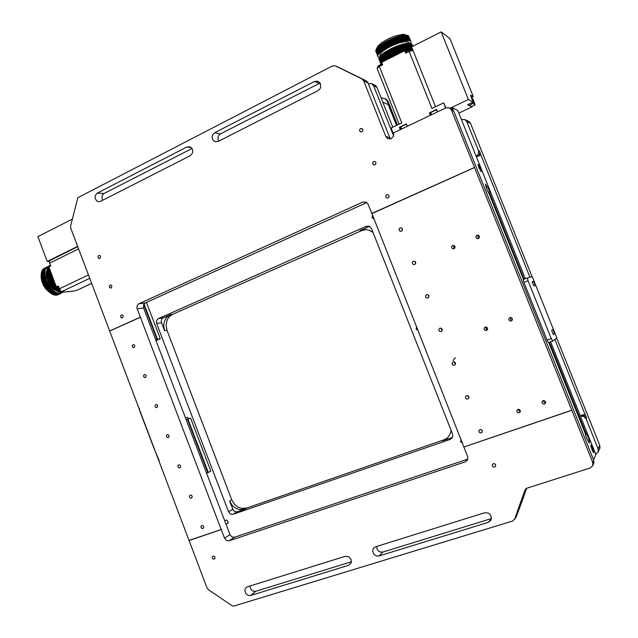 <?xml version="1.0" encoding="UTF-8"?>
<svg xmlns="http://www.w3.org/2000/svg" width="638" height="638" viewBox="0 0 638 638"><rect width="100%" height="100%" fill="white"/><g stroke="black" fill="none" stroke-linecap="round" stroke-linejoin="round"><path stroke-width="0.96" d="M396.908 125.231L387.114 100.82L384.578 98.435L381.125 97.877M382.84 102.184L388.231 104.576L396.549 125.407M397.434 124.984L388.032 101.426L386.532 99.544L384.243 98.284M60.777 293.145L63.138 292.1M63.337 292.084L62.213 292.627M61.583 293.057L57.914 294.788M60.275 293.281L57.165 295.075L61.009 293.033M62.404 292.451L63.497 292.068M59.757 293.36L56.686 295.171L60.514 293.169M59.214 293.384L56.144 295.227L59.996 293.249M62.309 292.164L61.639 292.611L62.604 292.148M62.891 292.124L61.87 292.499M58.648 293.352L55.578 295.219L59.454 293.265M62.141 291.941L60.793 292.579L62.213 292.06M54.102 294.963L57.723 293.001L54.102 294.963L58.369 293.36L54.764 295.123L58.895 293.233M62.014 291.63L60.203 292.491L62.077 291.789M57.763 293.217L58.313 293.145M61.527 291.422L59.884 292.419L61.854 291.494M53.48 294.764L57.117 292.802L53.728 294.852L57.723 293.001M61.025 291.167L58.991 292.14L61.264 291.311M61.272 291.311L59.549 292.124M52.858 294.509L56.503 292.547L53.145 294.636L57.117 292.802M60.586 290.824L58.361 291.877L60.801 291.008M60.833 291.032L58.903 291.909M52.651 294.389L56.503 292.547M60.187 290.394L57.731 291.566L60.379 290.617M60.435 290.673L58.257 291.63M52.029 294.086L55.881 292.244M59.828 289.899L57.093 291.199L60.004 290.154M60.068 290.242L57.603 291.303M51.399 293.727L55.251 291.885M59.501 289.325L56.455 290.784L59.661 289.62M59.733 289.748L56.949 290.912M50.761 293.32L54.621 291.478M59.238 288.679L55.817 290.314L59.366 289.014M59.43 289.173L56.296 290.481M50.131 292.858L53.991 291.016M58.975 287.985L55.179 289.804L59.103 288.336M59.182 288.536L55.65 289.995M49.501 292.356L53.361 290.513M58.696 287.252L54.549 289.237L58.84 287.626M58.919 287.85L55.012 289.453M48.879 291.805L48.568 291.51L52.428 289.66L52.707 290.123L48.879 291.805L52.739 289.955M58.409 286.486L53.927 288.631L54.238 288.942L58.552 286.877M58.648 287.124L54.374 288.878M48.265 291.215L47.962 290.896L51.822 289.046L52.077 289.516L48.4 291.279L52.125 289.365M56.591 286.414L53.313 287.985L53.616 288.32L57.332 286.534M58.178 286.462L53.752 288.248M47.667 290.585L47.364 290.25L51.223 288.392L51.471 288.87L47.786 290.641L51.526 288.727M55.769 285.832L52.715 287.299L53.01 287.65L56.096 286.167M56.471 286.358L53.145 287.586M47.076 289.915L46.781 289.556L50.641 287.698L50.873 288.193L47.188 289.955L50.936 288.057M55.45 284.987L52.133 286.582L52.42 286.948L55.61 285.417M55.737 285.752L52.547 286.885M46.502 289.205L46.215 288.839L50.123 287.028L50.29 287.467L46.606 289.237L50.362 287.347M55.123 284.117L51.566 285.832L51.845 286.207L55.291 284.556M55.426 284.915L51.973 286.151M45.944 288.464L45.673 288.081L49.533 286.223L49.724 286.717L45.944 288.464L49.812 286.606M54.788 283.232L51.024 285.042L51.295 285.441L54.956 283.679M55.099 284.062L51.415 285.385M45.41 287.698L45.146 287.299L49.006 285.441L49.182 285.936L45.41 287.698L49.278 285.84M54.453 282.331L50.506 284.237L50.761 284.644L54.621 282.786M54.772 283.192L51.12 284.947L50.88 284.588M44.899 286.909L44.652 286.494L48.512 284.628L48.663 285.13L44.899 286.909L48.767 285.042M54.11 281.43L50.011 283.408L50.258 283.822L54.278 281.884M54.437 282.307L50.609 284.157L50.378 283.766M44.413 286.087L44.189 285.664L48.033 283.806L48.281 284.229L44.413 286.087L48.281 284.229M53.759 280.513L49.549 282.554L49.78 282.985L53.935 280.975M54.102 281.414L50.123 283.336L49.892 282.929M43.799 284.795L47.595 282.961L43.743 284.827L43.36 283.934L47.188 282.1L43.32 283.974M53.592 280.058L49.325 282.124L53.592 280.058M47.595 282.961L47.722 283.439L43.958 285.258L43.735 284.827M49.66 282.498L49.445 282.068M53.249 279.165L48.903 281.246L53.249 279.149M47.188 282.1L47.387 282.538L43.583 284.357M49.23 281.629L49.03 281.206M53.417 279.603L49.11 281.685L49.325 282.124M42.993 283.041L46.805 281.23L42.937 283.105L42.642 282.156L46.454 280.361L42.594 282.227M52.914 278.272L48.52 280.369L52.906 278.24M46.805 281.23L46.989 281.677L43.137 283.543L42.937 283.105M48.823 280.752L48.648 280.337M53.074 278.694L48.703 280.808L48.903 281.246M52.579 277.386L48.161 279.476L52.563 277.339M46.454 280.361L46.63 280.8L42.81 282.602M48.456 279.867L48.297 279.46M52.731 277.785L48.336 279.923L48.52 280.369M42.323 281.27L46.143 279.484L42.283 281.358L42.044 280.377L45.864 278.607L42.004 280.481M52.252 276.517L47.842 278.583L52.228 276.453M46.143 279.484L46.295 279.923L42.435 281.797L42.283 281.358M48.121 278.973L47.986 278.583M52.396 276.892L48.002 279.029L48.161 279.476M51.933 275.656L47.563 277.697L51.901 275.584M45.864 278.607L46 279.045L42.18 280.824M52.069 276.015L47.698 278.136L47.842 278.583M41.797 279.492L45.625 277.737L41.773 279.611L41.598 278.623L45.426 276.876L41.574 278.75M51.614 274.819L47.324 276.804L51.582 274.739M45.625 277.737L45.745 278.176L41.885 280.05L41.773 279.611M51.742 275.153L47.435 277.251L47.563 277.697M51.311 274.013L47.116 275.935L51.271 273.909M45.426 276.876L45.521 277.307L41.693 279.053M51.423 274.316L47.212 276.366L47.324 276.804M41.438 277.753L45.266 276.023L41.414 277.905L41.318 276.908L45.146 275.185L41.295 277.067M51.008 273.224L46.957 275.066L50.968 273.112M45.266 276.023L45.346 276.453L41.486 278.327L41.414 277.905M51.12 273.503L47.029 275.496L47.116 275.935M50.729 272.466L46.829 274.22L50.681 272.338M45.146 275.185L41.374 277.331M50.825 272.721L46.957 275.066M41.239 276.087L45.067 274.372L41.215 276.254L41.199 275.281L45.027 273.582L41.175 275.464M50.458 271.748L46.749 273.391L50.402 271.605M45.067 274.372L41.215 276.254M50.538 271.971L46.829 274.22M50.195 271.062L46.71 272.586L50.139 270.911M45.027 273.582L41.215 275.68M50.266 271.254L46.749 273.391M41.199 274.5L45.035 272.817L41.183 274.699L41.247 273.758L44.915 271.963L41.231 273.965M49.955 270.416L46.71 271.812L49.892 270.257M45.035 272.817L41.183 274.699M50.011 270.576L46.71 272.586M49.724 269.81L46.749 271.062L49.66 269.643M45.075 272.083L41.223 274.125L41.063 277.155L41.789 281.206L43.424 285.25L45.832 289.014L51.311 293.671M49.772 269.938L46.71 271.812M41.334 273.04L45.003 271.246M49.509 269.252L46.837 270.345L49.445 269.069M45.162 271.381L41.247 273.758M49.549 269.348L46.749 271.062M41.462 272.362L45.123 270.568M49.317 268.734L46.965 269.667L49.246 268.55M49.341 268.805L47.14 269.579M41.63 271.724L45.29 269.93M49.142 268.271L47.124 269.029L49.07 268.08M49.158 268.303L46.965 269.667M41.837 271.126L45.497 269.332M47.124 269.029L49.118 267.561M42.06 270.791L45.641 269.076M47.698 268.024L49.278 267.043M49.198 267.29L47.332 268.431M42.347 270.249L45.92 268.574M47.954 267.497L50.673 265.99M46.167 268.454L42.084 270.568M49.349 266.812L47.579 267.88M42.666 269.754L46.239 268.119M48.249 267.019L50.577 265.735M46.478 268L42.371 270.065M50.617 265.855L47.858 267.37M43.025 269.316L46.59 267.713M48.584 266.58L50.498 265.536M46.829 267.593L42.69 269.603M50.53 265.623L48.177 266.907M43.416 268.917L46.973 267.354M48.951 266.206L50.442 265.392M47.212 267.242L43.049 269.196M50.466 265.456L47.826 266.812M43.847 268.574L47.387 267.059M49.325 265.839L50.41 265.304L49.349 265.871M47.619 266.939L43.432 268.837M50.426 265.344L48.911 266.142M44.301 268.279L47.946 266.485M49.78 265.591L50.402 265.28M48.057 266.692L43.855 268.526M58.353 291.789L53.823 289.604L50.904 286.606L48.616 283.073L46.399 276.988L46.111 273.04L46.837 270.345M44.883 273.885L44.907 274.292M44.947 274.699L44.987 275.122M45.043 275.536L45.115 275.967M45.186 276.398L45.274 276.828M45.37 277.267L45.481 277.705M45.593 278.144L45.721 278.591M45.856 279.037L46 279.484M46.151 279.923L46.319 280.369M46.494 280.816L46.67 281.262M46.861 281.701L47.06 282.14M47.268 282.578L47.483 283.017M47.698 283.447L47.93 283.87M48.169 284.293L48.408 284.715M48.663 285.13L48.919 285.537M49.182 285.936L49.453 286.326M49.724 286.717L50.003 287.1M50.29 287.467L50.577 287.834M50.873 288.193L51.168 288.536M51.471 288.87L51.774 289.197M52.077 289.516L52.388 289.827M52.707 290.123L53.018 290.41M53.337 290.681L53.656 290.944M53.975 291.199L54.294 291.438M41.271 276.493L41.318 276.908M41.51 278.184L41.598 278.623M41.917 279.93L42.044 280.377M42.475 281.709L42.642 282.156M43.185 283.487L43.376 283.926M44.022 285.226L44.253 285.649M44.485 286.071L44.732 286.494M44.979 286.901L45.234 287.307M45.497 287.706L45.769 288.105M46.04 288.488L46.319 288.87M46.606 289.237L46.893 289.604M47.188 289.955L47.483 290.306M47.786 290.641L48.097 290.968M48.4 291.279L48.711 291.59M49.022 291.885L49.341 292.172M49.66 292.443L49.979 292.706M50.298 292.954L50.617 293.193M61.591 293.057L57.962 294.78M91.609 283.4L77.485 290.075L73.593 291.103L62.372 292.172L61.966 291.502M55.889 285.872L49.142 267.474L49.397 266.684L50.689 266.046L49.437 262.657L49.469 260.838L77.677 246.667M62.404 292.14L63.832 291.335L61.687 291.462L60.546 290.784L58.202 285.944L56.894 286.574L56.224 286.231M49.142 267.474L49.238 268.239M73.115 291.151L73.593 291.103M62.532 291.949L62.349 291.47M58.393 286.446L56.894 286.574M49.325 261.325L47.228 261.413L77.589 246.428M47.228 261.413L37.873 236.618L72.238 219.177M368.365 83.801L371.444 83.586L375.319 85.34L376.635 86.688L392.785 127.209M593.715 450.173L592.423 447.047L593.715 450.173M593.045 449.176L593.5 449.024M480.932 169.182L479.8 166.159L480.932 169.182M479.999 167.379L480.438 167.18M436.91 110.326L435.244 110.334L431.256 112.248L430.786 112.878L431.519 114.728M471.697 98.938L471.96 97.877L473.125 99.217L475.079 104.847L471.219 106.849L469.919 105.079M474.066 102.877L472.75 99.6L474.034 101.594L474.489 103.117L474.066 102.877M473.548 101.825L474.034 101.594M450.117 108.205L468.348 99.528L472.989 102.16L467.654 104.688L468.866 105.573L472.471 103.874L471.562 102.838M467.965 104.544L468.284 105.031M469.09 105.469L470.653 106.315M598.133 451.959L599.967 448.059L599.832 445.412L598.141 448.897L598.085 452.079L595.709 454.2M461.441 119.513L464.807 119.529L469.153 121.651L470.525 123.389L532.084 276.701M556.767 338.148L599.832 445.412M476.45 156.924L480.853 154.938L529.955 277.251M554.932 339.472L584.934 414.198L580.285 415.761M464.807 119.529L466.689 121.443L478.46 150.751L479.569 151.158L480.853 154.938M584.934 414.198L586.673 417.946L586.091 418.879L598.141 448.897M582.183 415.123L584.95 415.872L586.673 417.946M468.89 396.884L468.188 395.903M453.155 360.717L453.993 358.971L455.428 357.862M455.58 363.477L454.87 362.153M442.238 330.069L441.687 328.61M428.919 296.678L428.6 295.274M415.665 263.247L415.561 262.194M400.736 231.339L399.563 230.828L399.069 229.536L399.563 228.332L400.855 227.79L402.012 228.3L402.498 229.584L402.012 230.789L400.784 231.339M206.56 473.268L207.844 472.646L187.468 419.23L186.137 419.708M187.468 419.23L187.931 419.062L198.099 445.707L208.291 472.431L207.836 472.63M208.291 472.431L210.851 471.195L190.587 418.097L187.931 419.062M155.592 339.607L156.996 339.328L143.702 304.47M144.028 303.951L157.482 339.233L156.996 339.328M157.482 339.233L160.29 338.69L146.453 302.428M160.29 338.69L155.991 340.644M592.742 465.62L593.97 462.821L593.755 460.285L592.734 462.406L592.686 465.748L590.477 467.877L526.31 488.389L524.835 490.319L514.77 518.885L512.458 521.047L234.337 605.964L232.376 605.933L208.626 589.815L207.063 587.885L109.632 330.947L140.336 317.198L136.915 308.01L137.074 305.833L138.558 303.943L362.751 202.063L366.013 202.063L367.839 203.761L371.946 213.531L467.742 456.792L467.502 459.926L465.349 461.832L229.194 540.753L226.865 540.641L224.52 538.161L140.336 317.198M366.108 80.787L361.826 78.857L363.732 80.954L385.791 136.524L389.786 137.736L367.823 82.485L366.284 80.882L356.634 76.129M214.958 557.205L214.982 558.37L214.177 559.159L213.084 559.008L212.263 557.947L212.342 556.783L213.1 556.137L214.185 556.288L214.958 557.205M203.65 526.541L203.713 527.602L202.964 528.471L201.752 528.344L201.018 527.451L200.962 526.382L201.72 525.521L202.916 525.648L203.65 526.541M192.102 496.157L192.15 497.265L191.352 498.118L190.347 498.055L189.486 497.098L189.438 495.981L190.244 495.128L191.24 495.2L192.102 496.157M180.586 465.86L180.618 467.024L179.9 467.814L178.799 467.758L177.986 466.833L177.954 465.668L178.672 464.879L179.772 464.935L180.586 465.86M169.102 435.658L168.48 437.596L167.443 437.628L166.59 436.815L166.454 435.618L167.148 434.725L168.344 434.765L169.102 435.658M157.65 405.545L157.107 407.459L156.103 407.578L155.225 406.869L154.994 405.688L155.64 404.675L156.796 404.612L157.65 405.545M146.238 375.527L145.639 377.481L144.643 377.56L143.749 376.731L143.646 375.471L144.443 374.57L145.576 374.697L146.238 375.527M134.865 345.597L134.203 347.59L133.222 347.63L132.385 346.825L132.297 345.525L132.991 344.695L133.98 344.664L134.865 345.597M123.19 315.802L122.632 317.756L121.643 317.884L120.789 317.182L120.598 315.93L121.236 314.973L122.36 314.901L123.19 315.802M111.873 286.031L111.275 288.033L109.553 287.547L109.265 286.382L109.832 285.298L110.972 285.114L111.873 286.031M100.589 256.356L100.102 258.294L99.073 258.486L98.276 257.88L98.005 256.707L98.603 255.615L99.751 255.463L100.589 256.356M494.522 463.754L495.519 464.639M495.614 464.839L495.535 466.306L494.442 467.112L492.911 466.761L492.201 465.692L492.44 464.336L493.461 463.666L494.753 463.866L495.614 464.839M480.996 429.526L482.376 431.025M482.272 430.658L482.264 431.99L481.204 432.923L479.76 432.724L478.915 431.663L479.05 430.315L480.047 429.534L481.251 429.613L482.272 430.658M467.694 395.656L468.97 397.426M468.842 396.74L468.842 398.048L467.829 399.005L466.49 398.917L465.557 397.921L465.557 396.605L466.585 395.656L467.917 395.751L468.842 396.74M454.487 361.929L454.655 363.086L455.556 363.915M455.46 362.942L455.404 364.378L454.455 365.215L453.02 365.096L452.198 364.162L452.175 362.886L453.211 361.874L454.439 361.913L455.46 362.942M441.352 328.355L441.384 329.583L442.158 330.476M442.118 329.248L442.094 330.644L441.089 331.561L439.781 331.481L438.88 330.516L438.912 329.112L439.933 328.195L441.233 328.291L442.118 329.248M428.281 294.939L428.784 297.109M428.824 295.681L428.84 296.981L427.962 297.938L426.551 297.962L425.61 296.981L425.602 295.673L426.487 294.716L427.899 294.708L428.824 295.681M415.25 261.692L415.458 263.797M415.577 262.218L415.553 263.614L414.756 264.475L413.344 264.539L412.379 263.558L412.411 262.154L413.408 261.213L414.772 261.309L415.577 262.218M402.243 228.611L402.203 230.541M389.013 195.611L389.028 196.919L388.175 197.908L386.947 198.043L385.966 197.254L385.846 195.722L386.708 194.734L388.064 194.654L389.013 195.611M375.886 162.467L375.886 163.83L374.969 164.827L373.82 164.923L372.847 164.126L372.767 162.562L373.693 161.566L375.056 161.566L375.886 162.467M362.807 129.434L362.791 130.854L362.041 131.731L360.741 131.906L359.832 131.205L359.625 129.809L360.47 128.645L361.89 128.501L362.807 129.434M366.778 202.533L145.241 302.978L143.63 304.605L143.518 307.931L229.983 534.676L231.913 536.933L234.609 537.236L467.806 459.129M453.785 111.187L452.549 109.513L449.487 107.902L451.497 110.079L453.785 111.187L593.755 460.285M385.791 136.524L387.848 138.725L391.038 138.773L393.471 136.333L393.542 132.832L446.034 107.822L449.487 107.902M479.353 236.188L479.393 237.44L478.372 238.564L477.041 238.612L475.996 237.599L475.964 236.331L476.993 235.215L478.325 235.175L479.353 236.188M478.636 235.326L477.774 236.881L478.644 238.421M487.496 328.139L487.488 329.495L486.523 330.444L485.127 330.428L484.146 329.423L484.162 328.052L485.143 327.103L486.531 327.135L487.496 328.139M486.124 327.007L486.028 328.722L487.368 329.734M545.538 401.765L545.562 403.041L544.501 404.069L542.938 403.942L542.013 402.841L542.109 401.533L543.113 400.656L544.413 400.672L545.538 401.765M543.321 400.6L543.975 402.275L545.649 402.674M520.305 410.513L520.313 411.829L519.244 412.81L517.729 412.65L516.852 411.566L516.971 410.226L517.976 409.397L519.236 409.444L520.305 410.513M518.351 409.317L518.933 410.88L520.425 411.374M512.306 318.625L512.298 319.997L511.317 320.962L509.89 320.954L508.893 319.941L508.909 318.553L509.914 317.588L511.325 317.62L512.306 318.625M510.759 317.477L510.583 319.319L512.099 320.348M454.958 246.443L454.91 247.903L454.049 248.764L452.749 248.852L451.72 247.951L451.624 246.603L452.589 245.494L454.041 245.478L454.958 246.443M454.304 245.622L453.634 247.097L454.431 248.525M109.632 330.947L70.627 227.957L70.619 225.884L77.82 197.708L332.231 66.049L334.862 65.698L339.113 67.548M523.463 497.257L526.733 488.134M516.286 516.692L523.631 496.922M371.731 213.523L474.505 167.475L451.497 110.079M361.826 78.857L335.54 65.921M214.687 132.736L314.454 81.481L317.78 81.178L320.34 83.387L320.643 87.422L319.853 89.009L318.035 90.58L218.084 141.477L214.783 141.612L212.55 139.347L212.111 136.915L212.518 135.152L214.687 132.736L220.469 133.916L218.794 135.423L218.036 137.17L217.949 139.052L218.73 141.15M186.91 147.011L190.06 146.852L192.317 149.085L192.772 151.501L192.381 153.256L190.252 155.648L100.445 201.377L98.707 201.752L96.545 200.834L95.054 198.075L95.269 195.459L97.271 193.059L186.91 147.011L191.4 147.753M356.666 76.145L339.217 67.588M488.341 522.323L379.044 555.953L376.42 555.945L373.956 554.342L372.632 551.025L373.397 548.377L375.391 546.878L484.593 512.824L488.214 513.064L489.864 514.172L491.3 516.469L491.053 520.042L488.341 522.323L491.507 518.503M376.651 546.487L377.082 549.166L378.35 550.897L380.296 552.022L382.959 552.053L491.053 518.67M191.998 148.494L104.082 193.505L102.574 194.893L101.913 196.528L102.582 200.292M348.643 565.308L250.662 595.461L248.206 595.374L245.925 593.699L244.817 590.381L245.718 587.901L247.369 586.8L345.166 556.304L348.627 556.695L351.099 559.478L351.123 563.035L348.643 565.308L351.155 562.947M250.088 585.955L250.287 587.909L251.675 590.142L253.446 591.235L255.854 591.298L351.434 561.783M320.124 83.004L220.469 133.916M592.734 462.406L571.847 410.298L463.898 447.023M221.242 529.572L189.095 540.514M474.505 167.475L571.847 410.298M571.935 410.178L464.057 446.887M371.946 213.531L474.656 167.515M109.967 330.891L140.655 317.15M221.522 529.404L189.39 540.338M390.528 138.94L389.786 137.736M389.108 195.93L388.957 197.086M374.123 219.049L372.106 217.622L372.6 215.205M462.63 443.282L460.564 441.759L461.083 439.351M418.121 330.532L416.096 329.088L416.59 326.648M185.57 418.217L187.317 417.22L188.952 418.688M224.736 520.927L226.426 519.994L228.213 521.621L227.75 523.575L225.852 523.846M450.324 439.343L233.109 514.292L230.836 514.204L228.54 511.804L156.653 323.45L156.477 320.978L157.761 318.928L366.332 226.275L369.306 226.219L371.515 228.484L452.613 434.095L452.549 437.325L450.324 439.343L452.374 437.668M451.114 430.299L450.428 433.202L448.673 436.456L445.922 439.151L442.708 440.81L452.501 437.421M365.949 229.568L361.579 230.621L172.691 314.279L169.708 316.296L167.347 319.55L166.039 325.077L166.965 330.356L231.714 499.833L234.585 504.451L237.99 507.098L241.922 508.414L246.802 507.968L443.968 439.797L447.079 438.21M237.312 511.772L244.761 509.204L239.856 509.642L235.908 508.326L232.495 505.663L229.608 501.021L233.372 510.376L235.055 511.692L237.312 511.772L233.109 514.292M371.675 83.682L373.661 85.787L393.606 135.982M161.486 322.645L164.596 330.787L163.663 325.484L164.429 321.249L166.454 317.628L170.33 314.646L162.299 318.41L161.31 320.196L161.486 322.645L156.653 323.45M366.332 226.275L369.577 226.338L359.936 230.613L363.261 229.656L366.475 229.616L369.976 230.557L373.094 232.479M552.763 341.027L556.878 338.068L553.353 329.272L532.228 276.661L527.419 277.897L527.961 280.481L551.264 338.555L552.763 341.027M552.859 329.543L554.629 333.554L553.433 334.623L551.647 330.564L552.859 329.543M533.926 286.023L532.132 281.98L533.504 281.342L535.282 285.353L533.926 286.023M523.256 279.556L527.411 277.905L523.256 279.548L523.575 281.557L547.524 341.218L548.481 342.598L552.731 341.043L548.536 342.59M580.476 416.231L583.81 416.486L586.091 418.879M159.229 460.803L153.718 447.685L139.921 411.263L139.243 408.097M479.569 151.158L479.76 153.71L478.356 156.063M478.46 150.751L478.444 153.965L476.219 156.366M486.595 329.407L485.885 327.613M393.845 134.674L391.086 128.023L401.781 122.903L379.347 66.535L377.082 68.226L399.173 124.147M454.368 248.477L453.658 246.707M519.085 411L518.407 409.317M471.865 106.977L458.874 113.109M407.355 126.244L406.406 123.852L399.284 127.249L400.935 127.6M400.887 127.281L403.168 125.479L406.661 124.49M436.918 110.207L437.604 111.833L436.631 109.409L429.334 112.894L430.953 113.293M445.978 107.846L443.625 102.854L445.683 107.981M400.233 129.642L399.284 127.249M430.307 115.311L429.334 112.894M443.625 102.854L431.91 108.468L409.11 51.463L405.712 53.185L404.963 51.319L404.045 50.984L382.314 62.014L381.939 63.002L382.672 64.853L379.347 66.535M594.002 449.95L595.932 454.766L593.531 459.727M453.283 110.278L452.222 107.647L450.58 108.436M478.907 167.738L478.045 164.429L479.808 165.545L481.411 169.158L481.259 171.638L478.907 167.738M593.97 451.768L593.739 452.693L592.893 451.616L590.947 446.472L590.852 445.053L591.546 445.579L590.828 445.81M592.574 446.385L550.626 341.824M525.313 278.734L481.507 169.533M480.119 166.071L457.789 110.422L452.222 107.647M523.495 279.46L489.322 194.263L486.73 189.398L485.47 184.007L488.716 189.279L490.144 194.407L524.157 279.197M549.446 342.255L585.437 431.982L587.989 436.751L589.329 441.025L589.36 443.067L586.529 438.242L584.974 432.755L548.776 342.502M584.759 432.205L585.437 431.982M490.144 194.407L489.498 194.694M435.531 106.729L411.598 46.909L441.161 31.9L449.957 38.631L473.221 96.474L471.123 97.47M468.348 99.528L441.161 31.9M472.989 102.16L470.573 95.261L473.221 96.474M377.624 67.62L377.848 66.089L382.234 63.736M412.945 50.298L409.11 51.463M377.529 67.373L380.822 65.706L380.711 64.605M382.577 64.597L380.854 65.77M382.314 62.014L382.84 61.136L403.296 50.753L404.045 50.984M404.963 51.319L407.387 51.893L412.666 49.581M405.074 51.383L409.995 49.764L410.202 50.968M412.276 48.608L409.995 49.764M378.996 59.175L381.077 64.414L378.932 58.879M381.077 64.414L378.9 58.895M381.125 64.39L378.948 58.552M381.245 64.326L379.02 58.194M381.42 64.223L379.171 57.819M381.668 64.087L378.94 57.268M382.162 63.561L379.323 57.268L379.666 56.989M381.995 62.843L379.602 56.838L380.009 56.535M382.258 62.173L379.953 56.383L380.415 56.048L382.553 61.503M382.577 61.463L380.36 55.913L380.886 55.546M383.071 61.025L380.838 55.418L381.42 55.027M383.685 60.714L381.372 54.916L382.01 54.501M384.347 60.371L381.971 54.389L382.656 53.959M385.065 60.004L382.617 53.863L383.366 53.417M385.838 59.621L383.326 53.321L384.116 52.858M386.652 59.206L384.084 52.771L384.921 52.3M387.505 58.768L384.889 52.22L385.775 51.742M389.268 57.707L389.73 57.428L387.099 50.825L386.636 51.104L389.411 57.715L388.375 58.257L386.867 54.485L385.743 51.662L386.668 51.184M387.099 50.825L387.601 50.625M391.174 56.615L391.668 56.343L389.028 49.724L388.638 49.939L391.285 56.638L390.201 57.157L387.569 50.554L388.566 50.075M389.028 49.724L389.563 49.533M393.191 55.538L393.71 55.283L391.07 48.663L390.552 48.927L393.271 55.586L392.171 56.072L390.847 52.763L389.531 49.461L390.584 48.998M391.07 48.663L391.62 48.472M395.297 54.517L395.831 54.27L393.191 47.643L392.657 47.898L395.345 54.573L394.236 55.02L394.045 54.549L391.596 48.4L392.681 47.962M393.191 47.643L393.758 47.475M396.373 54.023L393.845 47.348L394.268 47.164L396.908 53.783L395.831 54.27M394.3 47.236L395.353 46.702L397.809 52.85L397.992 53.321L396.908 53.783M395.377 46.773L396.429 46.255L399.077 52.882L398.535 53.169M396.461 46.327L397.514 45.832L400.122 52.364M397.538 45.912L398.583 45.442L401.142 51.845M398.614 45.513L399.635 45.075L402.139 51.335M399.667 45.146L400.68 44.732L403.12 50.841M400.712 44.812L401.693 44.421L404.261 51.064M401.725 44.508L402.682 44.142L405.329 50.761L404.396 51.112M402.714 44.229L403.647 43.894L406.286 50.514L405.329 50.761M403.679 43.982L404.564 43.687L407.211 50.29L406.286 50.514M404.604 43.775L405.449 43.504L405.832 44.445L408.097 50.115L407.211 50.29M405.489 43.599L406.294 43.36L407.052 45.242L408.934 49.963L408.097 50.115M406.334 43.464L407.092 43.248L407.283 43.719L409.732 49.852L408.934 49.963M407.14 43.36L407.841 43.177L410.394 49.565M407.889 43.296L408.535 43.137L410.984 49.262M408.583 43.272L409.173 43.137L411.518 48.99L409.237 43.288L409.755 43.169L411.988 48.759M409.811 43.328L410.274 43.24L411.717 46.845M410.792 43.496L412.347 46.526M411.183 43.631L412.563 46.422M411.51 43.799L412.706 46.343M411.773 44.006L412.794 46.303L412.028 44.365M409.253 43.288L408.256 41.901L405.074 41.606L399.619 42.762L392.856 45.306L386.803 48.464L382.282 51.686L379.937 54.605L380.12 56.184M392.673 44.756L392.171 45.067L389.954 39.516L390.488 39.269L392.673 44.756L393.207 44.516L391.198 38.95L393.75 44.277L394.292 44.054L392.338 38.463L394.834 43.823L395.377 43.607L393.447 38.017L395.911 43.392L396.453 43.185L394.276 37.698L394.874 37.69L396.988 42.985L397.522 42.794L395.249 37.347L395.704 37.179L398.056 42.61L398.583 42.427L396.477 36.916L396.988 36.964L399.101 42.252L399.619 42.084L397.315 36.653L397.825 36.494L400.13 41.933L400.64 41.781L398.311 36.35L398.814 36.206L401.135 41.637L401.629 41.502L399.532 36.007L402.107 41.374L402.586 41.255L400.233 35.84L400.943 35.856L403.049 41.143L403.511 41.039L401.142 35.632L401.844 35.664L403.958 40.952L404.396 40.864L402.02 35.457L402.714 35.505L404.851 40.784L402.849 35.321L403.535 35.385L405.64 40.665L403.631 35.218L404.309 35.297L406.414 40.569L404.372 35.146L405.034 35.25L407.14 40.521L405.058 35.122L405.696 35.234L407.81 40.497L405.688 35.122L406.31 35.257L408.416 40.521L406.262 35.162L406.821 35.297L409.221 40.617L406.781 35.242L407.363 35.393L403.28 34.324L396.046 35.704L388.574 38.695L381.684 42.69L377.871 46.08L376.021 49.788M375.894 51.391L378.063 56.694M377.848 56.136L375.814 51.048M377.927 55.45L375.87 50.282M375.918 50.043L376.149 49.501M375.997 49.852L378.071 55.067L376.133 49.541L378.701 46.415L383.526 42.937L385.583 48.464L386.046 48.185L383.94 42.905L384.435 42.387L386.516 47.906L386.995 47.635L384.889 42.347L385.384 41.845L387.481 47.356L387.976 47.084L385.87 41.797L386.365 41.303L388.478 46.813L388.981 46.542L386.875 41.255L387.37 40.776L389.499 46.279L390.017 46.016L387.904 40.728L388.39 40.258L390.536 45.753L391.07 45.497L388.925 40.098L389.435 39.755L391.596 45.25L392.099 45.019L389.954 39.516M378.996 57.412L378.581 57.109M378.637 57.253L378.294 56.918M377.863 56.296L375.798 51.096M377.879 55.634L375.806 50.426M376.205 49.429L378.39 54.485L376.332 49.214M376.484 48.99L378.717 54.015L376.643 48.767M376.787 48.432L378.908 53.767L377.018 48.297M377.233 48.049L379.53 53.066L377.457 47.802M377.704 47.555L380.049 52.547L377.959 47.3M378.238 47.045L380.575 52.069L378.525 46.781M378.828 46.51L380.942 51.75L379.147 46.247M379.474 45.976L381.771 51.08L379.825 45.697M380.176 45.426L382.465 50.554L380.551 45.146M380.934 44.867L383.207 50.019L381.333 44.588M381.739 44.309L383.932 49.525L382.162 44.03M382.593 43.751L384.69 49.022L385.105 48.767L383.031 43.464M383.478 43.185L383.94 42.905M384.411 42.626L384.889 42.347M385.376 42.076L385.87 41.797M386.365 41.526L386.875 41.255M387.386 40.991L387.904 40.728M388.43 40.465L388.957 40.21M389.483 39.955L390.025 39.708M390.56 39.46L391.094 39.221M391.636 38.99L392.179 38.758M392.721 38.535L393.263 38.312M393.798 38.105L394.34 37.897M394.874 37.69L395.408 37.498M395.935 37.315L396.469 37.132M396.988 36.964L397.506 36.797M398.016 36.637L398.519 36.486M399.021 36.342L399.516 36.214M399.994 36.087L400.473 35.967M400.943 35.856L401.398 35.76M401.844 35.664L402.283 35.584M402.714 35.505L403.128 35.441M407.578 35.473L409.46 40.665L407.355 35.385L410.075 40.864L407.786 35.545M408.153 35.712L410.386 41.031L407.993 35.648M408.456 35.903L410.673 41.255L408.336 35.864M408.687 36.143L410.864 41.494L408.615 36.111M408.894 36.525L411.039 41.949L410.537 43.296M381.181 64.358L378.876 58.576M381.325 64.278L378.916 58.233M381.54 64.159L379.028 57.867M381.811 63.999L379.211 57.476M382.058 63.593L379.458 57.053M382.122 62.516L379.769 56.615M382.401 61.806L380.152 56.152M382.784 61.176L380.591 55.665M383.366 60.873L381.093 55.171M384.012 60.546L381.66 54.653M384.706 60.195L382.29 54.126M385.448 59.812L382.967 53.592M386.237 59.414L383.701 53.042M387.075 58.991L384.483 52.491M387.848 58.6L385.312 51.941M388.821 57.986L386.189 51.383M390.687 56.886L388.048 50.274M392.681 55.801L390.041 49.19M394.762 54.764L392.123 48.145M394.81 46.925L397.45 53.552M395.887 46.478L398.535 53.098M396.972 46.04L399.603 52.627M398.048 45.633L400.632 52.109M399.109 45.258L401.645 51.59M400.162 44.899L402.634 51.088M401.19 44.572L403.702 50.865M402.195 44.277L404.835 50.896M403.168 44.014L405.808 50.633M404.109 43.791L406.749 50.402M405.01 43.591L407.658 50.195M405.88 43.424L408.519 50.035M406.701 43.304L409.341 49.9M407.475 43.209L410.075 49.724M408.192 43.153L410.697 49.413M408.862 43.137L411.255 49.126M409.468 43.153L411.757 48.871M410.019 43.201L412.196 48.648M410.513 43.288L411.901 46.757M412.06 46.67L410.728 43.344M410.936 43.416L412.212 46.598M411.303 43.567L412.459 46.47M411.598 43.759L412.642 46.375M411.821 43.982L412.754 46.319M398.431 53.225L397.992 53.321M394.236 55.02L393.71 55.283M392.171 56.072L391.668 56.343M390.201 57.157L389.73 57.428M405.64 40.665L405.242 40.72M404.819 40.784L404.396 40.864M403.958 40.952L403.511 41.039M403.049 41.143L402.586 41.255M402.107 41.374L401.629 41.502M401.135 41.637L400.64 41.781M400.13 41.933L399.619 42.084M399.101 42.252L398.583 42.427M398.056 42.61L397.522 42.794M396.988 42.985L396.453 43.185M395.911 43.392L395.377 43.607M394.834 43.823L394.292 44.054M393.75 44.277L393.207 44.516M391.596 45.25L391.07 45.497M390.536 45.753L390.017 46.016M389.499 46.279L388.981 46.542M388.478 46.813L387.976 47.084M387.481 47.356L386.995 47.635M386.516 47.906L386.046 48.185M385.583 48.464L385.137 48.743M384.69 49.022L384.259 49.301M383.837 49.581L383.43 49.86M383.031 50.139L382.648 50.41M382.274 50.689L381.915 50.96M381.572 51.231L381.237 51.503M380.918 51.766L380.615 52.029M405.983 35.138L408.192 40.657M408.647 43.272L411.031 49.238M405.385 35.114L407.594 40.641M407.993 43.288L410.481 49.517M404.723 35.13L406.94 40.657M407.283 43.344L409.875 49.828M404.014 35.178L406.223 40.712M406.518 43.44L409.157 50.035M403.256 35.265L405.465 40.8M405.712 43.559L408.352 50.163M402.442 35.385L404.659 40.92M404.867 43.719L407.507 50.33M401.589 35.537L403.806 41.079M403.974 43.918L406.613 50.522M400.696 35.728L402.913 41.271M403.049 44.142L405.688 50.753M399.771 35.951L401.988 41.494M402.084 44.397L404.731 51.016M398.814 36.206L401.031 41.757M401.103 44.692L403.543 50.817M397.825 36.494L400.042 42.044M400.09 45.011L402.538 51.136M396.812 36.813L399.029 42.363M399.053 45.362L401.565 51.63M395.783 37.156L398 42.714M398.008 45.737L400.568 52.141M394.731 37.53L396.956 43.089M396.948 46.135L399.555 52.651M393.678 37.929L395.895 43.488M395.887 46.558L398.527 53.169M392.609 38.36L394.834 43.91M394.818 47.005L397.466 53.624M391.549 38.806L393.766 44.357M393.223 47.714L395.863 54.334M392.171 48.209L394.818 54.828M391.118 45.561L388.901 40.011M391.142 48.711L393.782 55.331M390.081 46.072L387.872 40.521M390.121 49.23L392.761 55.849M389.068 46.59L386.851 41.039M389.132 49.764L391.764 56.375M388.079 47.124L385.862 41.574M388.167 50.298L390.799 56.91M387.114 47.659L384.897 42.116M387.234 50.841L389.866 57.444M386.181 48.201L383.972 42.666M386.333 51.391L388.965 57.994M385.28 48.751L383.071 43.217M385.472 51.941L388.079 58.481M384.419 49.301L382.218 43.767M384.658 52.483L387.218 58.919M383.605 49.852L381.404 44.325M383.885 53.026L386.397 59.334M382.832 50.394L380.631 44.867M383.167 53.568L385.623 59.725M382.114 50.936L379.913 45.418M382.497 54.094L384.889 60.1M381.444 51.463L379.251 45.952M381.883 54.613L384.204 60.443M380.838 51.981L378.637 46.478M381.325 55.115L383.574 60.77M380.28 52.491L378.087 46.989M380.83 55.61L382.999 61.057M379.785 52.986L377.592 47.483M379.347 53.464L377.162 47.97M387.553 101.713L388.303 102.024M49.597 263.143L78.522 248.9M91.585 283.352L77.358 290.091M89.687 278.335L62.061 291.494M88.395 274.938L59.302 288.854M591.952 445.906L593.515 448.458L594.122 451.409L592.622 448.761L591.952 445.906M591.458 445.683L592.263 445.922L593.188 447.629L594.153 450.58L593.962 451.848L592.343 449.24L591.458 445.683M479.385 165.051L480.861 167.65L481.475 170.346L479.872 167.69L479.385 165.051M480.637 171.12L481.307 170.817L479.632 168.217L478.755 164.819L478.077 165.114M472.854 98.778L474.999 104.592L472.543 99.975L472.152 98.22L472.854 98.778M474.792 105.166L472.902 102.208M470.525 123.389L466.769 121.627M367.998 82.86L363.732 80.954M465.246 461.864L467.686 459.52M229.194 540.753L234.609 537.236M224.52 538.161L229.983 534.676M137.13 308.792L143.518 307.931M138.869 303.784L145.241 302.978M362.751 202.063L366.611 202.406M526.023 488.612L524.835 490.319M514.85 518.67L516.772 515.751M335.652 65.977L339.32 67.636M379.044 555.953L382.959 552.053M104.082 193.505L97.271 193.059M250.662 595.461L255.854 591.298M314.454 81.481L319.247 83.347M356.706 76.161L355.837 75.77M443.968 439.797L442.708 440.81M244.761 509.204L246.802 507.968M373.661 85.787L376.899 87.231M232.782 509.315L228.54 511.804M231.714 499.833L229.608 501.021M164.596 330.787L166.965 330.356M172.691 314.279L170.33 314.646M359.936 230.613L361.579 230.621M163.192 317.804L158.376 318.569M551.264 338.555L547.037 340.118M523.894 282.411L528.073 280.76M532.132 281.884L533.504 281.342M554.582 333.834L553.122 334.376M580.444 416.151L580.827 415.577M476.259 156.454L476.961 156.693M400.935 129.307L400.249 127.584M430.913 115.015L430.219 113.277M406.334 52.874L405.959 51.925M472.471 103.874L472.646 102.327L472.694 103.284L472.04 102.614M49.086 268.127L55.809 285.936M62.357 292.172L73.346 291.151M593.882 451.879L593.18 452.103M514.507 519.388L516.278 516.7M523.12 497.76L523.455 497.265M446.783 438.473L446.153 438.976M403.304 50.753L382.832 61.144M408.87 36.462L410.968 41.685M412.012 44.301L412.81 46.295M401.509 129.036L400.776 127.185"/></g></svg>
